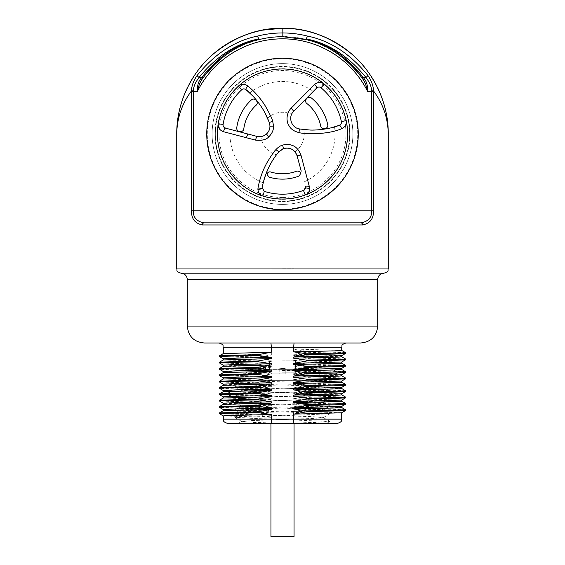 <?xml version="1.0" encoding="UTF-8"?>
<svg xmlns="http://www.w3.org/2000/svg" width="565" height="565" viewBox="0 0 565 565"><rect width="100%" height="100%" fill="white"/><g stroke="black" fill="none" stroke-linecap="round" stroke-linejoin="round"><path stroke-width="0.42" stroke-dasharray="2.83 2.12" d="M223.274 347.228L271.355 347.228L271.355 355.018L258.219 357.009L258.219 357.8L271.355 360.209L271.355 361.36L258.219 363.352L258.219 364.143L271.355 366.551L271.355 367.709L258.219 369.701L258.219 370.492L271.355 372.9L271.355 374.051L258.219 376.043L258.219 376.834L271.355 379.242L271.355 380.4L258.219 382.392L258.219 383.183L271.355 385.591L271.355 386.743L258.219 388.734L258.219 389.525L271.355 391.933L271.355 393.092L258.219 395.083L258.219 395.874L271.355 398.283L271.355 399.434L258.219 401.425L258.219 402.216L271.355 404.625L271.355 405.783L258.219 407.775L258.219 408.566L271.355 410.974L271.355 412.125L258.219 414.117L258.219 414.908L271.355 417.316L271.765 423.376L227.504 423.376M337.496 423.376L271.765 423.376M282.5 423.376L238.395 423.376L326.584 423.376L282.5 423.376L253.636 422.415L241.679 421.455L254.391 420.466L311.364 418.58L323.321 417.62L310.609 416.624L253.636 414.738L241.679 413.778L254.391 412.789L311.364 410.903L323.321 409.943L310.609 408.954L244.786 406.581L241.728 406.044L254.384 405.112L282.5 404.187C307.537 403.459 328.484 402.732 322.424 402.012L254.391 399.363L241.728 398.431L253.636 397.407L310.609 395.521L323.321 394.532L311.364 393.572L254.391 391.686L241.728 390.754L253.636 389.737L299.168 388.261L301.858 384.454L257.605 385.641L235.132 386.834L241.728 383.014L261.192 381.834L299.168 380.648L301.858 384.454M241.728 421.391L238.303 423.376L281.328 423.376L314.846 422.429L329.868 421.476L235.132 417.641L329.868 413.806L235.132 409.964L329.868 406.129L235.132 402.294L329.868 398.452L235.132 394.504L329.868 390.669L235.132 386.834M329.868 421.476L326.591 423.376L284.52 423.376L255.133 422.415L241.728 421.455L235.132 417.641M271.355 417.316L223.274 415.925M341.698 412.775L293.645 411.355L293.235 423.376M293.645 411.355L306.781 409.364L306.781 408.573L293.645 406.164L341.698 407.527M341.698 406.433L293.645 405.006L293.645 406.164M293.645 405.006L306.781 403.014L306.781 402.224L293.645 399.815L341.726 401.214M341.698 400.084L293.645 398.664L293.645 399.815M293.645 398.664L306.781 396.672L306.781 395.881L293.645 393.473L341.698 394.836M341.698 393.741L293.645 392.315L293.645 393.473M293.645 392.315L306.781 390.323L306.781 389.532L293.645 387.124L341.698 388.494M341.698 387.392L293.645 385.973L293.645 387.124M293.645 385.973L306.781 383.981L306.781 383.19L293.645 380.782L341.726 382.173M341.698 381.05L293.645 379.624L293.645 380.782M293.645 379.624L306.781 377.632L306.781 376.841L293.645 374.433L341.698 375.803M341.698 374.708L293.645 373.281L293.645 374.433M293.645 373.281L306.781 371.29L306.781 370.499L293.645 368.09L341.698 369.454M341.698 368.359L293.645 366.932L293.645 368.09M293.645 366.932L306.781 364.941L306.781 364.15L293.645 361.741L341.726 363.14M341.698 362.01L293.645 360.59L293.645 361.741M293.645 360.59L306.781 358.598L306.781 357.807L293.645 355.399L341.726 356.79M341.698 355.668L293.645 354.241L293.645 355.399M293.645 354.241L306.781 352.249L306.781 351.458L293.645 349.05L341.698 350.42M341.726 347.228L271.355 347.228L270.96 342.997L219.043 342.997L294.04 342.997L293.645 349.05M258.219 414.908L219.488 413.75M258.219 414.117L219.467 412.93M223.302 410.706L271.355 412.125M271.355 410.974L223.302 409.604M258.219 408.566L219.488 407.407M258.219 407.775L219.467 406.581M223.302 404.356L271.355 405.783M271.355 404.625L223.302 403.262M258.219 402.216L219.488 401.058M258.219 401.425L219.467 400.239M223.302 398.007L271.355 399.434M271.355 398.283L223.274 396.884M258.219 395.874L219.495 394.716M258.219 395.083L219.467 393.89M223.302 391.665L271.355 393.092M271.355 391.933L223.302 390.57M258.219 389.525L219.488 388.367M258.219 388.734L219.467 387.548M223.302 385.316L271.355 386.743M271.355 385.591L223.302 384.221M258.219 383.183L219.488 382.025M258.219 382.392L219.467 381.198M223.302 378.974L271.355 380.4M271.355 379.242L223.274 377.851M258.219 376.834L219.488 375.676M258.219 376.043L219.467 374.856M223.302 372.625L271.355 374.051M271.355 372.9L223.274 371.502M258.219 370.492L219.488 369.333M258.219 369.701L219.467 368.507M223.302 366.282L271.355 367.709M271.355 366.551L223.302 365.188M258.219 364.143L219.488 362.984M258.219 363.352L219.467 362.165M223.302 359.933L271.355 361.36M271.355 360.209L223.302 358.839M258.219 357.8L219.488 356.642M258.219 357.009L219.467 355.816M223.302 353.591L271.355 355.018M204.233 342.997L360.767 342.997M294.04 342.997L270.96 342.997M180.97 273.192L384.031 273.192M203.774 63.386A105.761 105.761 0 0 0 202.722 64.572M199.29 68.725A105.761 105.761 0 0 0 195.801 73.436M189.904 82.907A105.761 105.761 0 0 0 187.742 87.045M290.657 28.568A105.761 105.761 0 0 1 293.27 28.801M349.629 52.284A105.761 105.761 0 0 1 368.592 72.588M375.485 83.62A105.761 105.761 0 0 1 377.342 87.208M215.343 134.011A67.157 67.157 0 0 0 282.5 201.168A67.157 67.157 0 0 0 349.657 134.011A67.157 67.157 0 0 0 282.5 66.854A67.157 67.157 0 0 0 215.343 134.011A67.157 67.157 0 0 0 282.5 201.168A67.157 67.157 0 0 0 349.657 134.011A67.157 67.157 0 0 0 282.5 66.854A67.157 67.157 0 0 0 215.343 134.011M201.917 79.474A97.3 97.3 0 0 1 205.399 74.658A97.3 97.3 0 0 0 201.917 79.474M220.089 59.36A97.3 97.3 0 0 1 230.358 51.86A97.3 97.3 0 0 0 220.089 59.36M233.211 50.123A97.3 97.3 0 0 1 240.146 46.415A97.3 97.3 0 0 0 233.211 50.123M242.138 45.475A97.3 97.3 0 0 1 249.483 42.481A97.3 97.3 0 0 0 242.138 45.475M251.828 41.669A97.3 97.3 0 0 1 254.172 40.927A97.3 97.3 0 0 0 251.828 41.669M256.517 40.242A97.3 97.3 0 0 1 258.855 39.628A97.3 97.3 0 0 0 256.517 40.242M263.311 38.625A97.3 97.3 0 0 1 278.326 36.803A97.3 97.3 0 0 0 263.311 38.625M280.424 36.732A97.3 97.3 0 0 1 285.163 36.746A97.3 97.3 0 0 0 280.424 36.732M287.211 36.824A97.3 97.3 0 0 1 297.437 37.862A97.3 97.3 0 0 0 287.211 36.824M299.182 38.152A97.3 97.3 0 0 1 301.512 38.582A97.3 97.3 0 0 0 299.182 38.152M303.829 39.077A97.3 97.3 0 0 1 306.138 39.628A97.3 97.3 0 0 0 303.829 39.077M306.145 39.628A97.3 97.3 0 0 1 308.483 40.242A97.3 97.3 0 0 0 306.145 39.628M310.828 40.927A97.3 97.3 0 0 1 322.855 45.475A97.3 97.3 0 0 0 310.828 40.927M324.854 46.415A97.3 97.3 0 0 1 331.789 50.123A97.3 97.3 0 0 0 324.854 46.415M334.642 51.86A97.3 97.3 0 0 1 344.911 59.36A97.3 97.3 0 0 0 334.642 51.86M351.444 65.349A97.3 97.3 0 0 1 355.604 69.799A97.3 97.3 0 0 0 351.444 65.349M359.601 74.658A97.3 97.3 0 0 1 363.083 79.474A97.3 97.3 0 0 0 359.601 74.658M282.5 199.29A65.279 65.279 0 0 0 347.779 134.011A65.279 65.279 0 0 0 282.5 68.732A65.279 65.279 0 0 0 217.221 134.011A65.279 65.279 0 0 0 282.5 199.29A65.279 65.279 0 0 0 347.779 134.011A65.279 65.279 0 0 0 282.5 68.732A65.279 65.279 0 0 0 217.221 134.011A65.279 65.279 0 0 0 282.5 199.29M282.5 204.396A70.385 70.385 0 0 0 352.885 134.011A70.385 70.385 0 0 0 282.5 63.626A70.385 70.385 0 0 0 212.115 134.011A70.385 70.385 0 0 0 282.5 204.396A70.385 70.385 0 0 0 352.885 134.011A70.385 70.385 0 0 0 282.5 63.626A70.385 70.385 0 0 0 212.115 134.011A70.385 70.385 0 0 0 282.5 204.396M282.5 209.763A75.752 75.752 0 0 1 206.748 134.011A75.752 75.752 0 0 1 282.5 58.259A75.752 75.752 0 0 1 358.252 134.011A75.752 75.752 0 0 1 282.5 209.763M282.5 199.049A65.039 65.039 0 0 1 217.461 134.011A65.039 65.039 0 0 1 282.5 68.972A65.053 65.053 0 0 0 217.447 134.011A65.053 65.053 0 0 0 282.5 199.064A65.039 65.039 0 0 0 347.539 134.011A65.039 65.039 0 0 0 282.5 68.972A65.053 65.053 0 0 1 347.553 134.011A65.053 65.053 0 0 1 282.5 199.064M262.068 188.3L262.563 185.44M276.617 154.655L275.332 156.399M274.089 158.186L273.707 158.765M272.874 160.05L271.596 162.148M270.692 163.73L269.802 165.368M269.611 165.736L268.884 167.176M267.888 169.267L266.92 171.478M266.327 172.932L264.985 176.591M264.547 177.933L264.194 179.077M278.948 151.731L277.768 153.164M282.387 149.068L281.624 149.478M281.328 149.661L280.812 150.008M280.021 150.636L279.188 151.462M295.276 152.169L294.711 151.484M294.648 151.413L294.252 151.01M293.03 149.986L292.613 149.704M292.204 149.457L290.502 148.659M290.248 148.567L289.767 148.425M289.541 148.362L288.454 148.143M288.016 148.087L287.543 148.051M287.352 148.044L286.893 148.03M285.29 148.164L284.753 148.263M284.188 148.397L283.679 148.553M298.412 160.757L296.908 155.283M296.71 154.732L296.533 154.309M296.35 153.899L296.088 153.405M294.987 151.808L294.987 151.808A21.738 21.738 0 0 0 303.772 129.533M303.476 190.412A60.18 60.18 0 0 1 264.321 191.373M282.5 197.503A63.492 63.492 0 0 1 219.008 134.011A63.492 63.492 0 0 1 282.5 70.519A63.492 63.492 0 0 1 345.992 134.011A63.492 63.492 0 0 1 282.5 197.503M241.975 89.545L241.742 89.736A60.18 60.18 0 0 0 223.083 124.491L223.055 124.724M225.442 128.121L228.168 128.834M256.8 136.356L259.222 136.695M259.448 136.702L259.914 136.688M260.423 136.652L260.917 136.596A21.738 21.738 0 0 0 276.44 154.888M248.042 134.053L250.627 134.731M251.912 135.07L253.339 135.445M253.565 135.508L255.168 135.932M233.712 130.289L237.201 131.207M240.019 131.949L242.625 132.641M245.203 133.326L247.873 134.011M269.032 121.892L268.721 121.072M268.17 119.695L267.958 119.201M267.57 118.29L267.542 118.233A21.738 21.738 0 0 1 291.611 114.271L291.399 114.773M269.936 125.762L269.901 125.282M269.893 125.176L269.837 124.717M269.809 124.547L269.738 124.145M269.632 123.679L269.477 123.128M266.701 133.799L267.259 133.22M268.566 131.419L268.841 130.889M269.456 129.378L269.597 128.891M269.724 128.354L269.893 127.245M269.936 126.722L269.943 126.221M262.803 136.151L263.424 135.918M263.77 135.77L266.242 134.216M300.156 129.032L300.538 129.088M300.94 129.152L301.809 129.286M302.416 129.364L302.819 129.42M302.826 129.42L303.525 129.505M291.222 115.274L291.046 115.867M291.003 116.023L290.911 116.397M290.742 117.478L290.707 117.88M290.693 118.191L290.714 119.314M290.721 119.434L290.805 120.126M290.834 120.31L291.003 121.122M291.293 122.082L291.512 122.654M292.296 124.145L292.585 124.59M293.948 126.172L295.347 127.287M295.749 127.549L296.569 127.994M296.696 128.05L298.899 128.806M301.251 171.146L299.838 165.976M304.712 129.639L305.354 129.703M305.679 129.731L306.159 129.773M306.378 129.788L306.908 129.83M307.289 129.858L308.539 129.936M309.345 129.971L310.75 130.021M311.308 130.035L313.151 130.042M314.189 130.028L314.606 130.021M315.856 129.978L318.731 129.802M330.144 128.036L332.368 127.485M305.46 186.542L305.573 187.389L305.46 186.542M340.017 124.943L340.398 124.646M341.43 121.892L341.38 121.595A60.18 60.18 0 0 0 321.04 87.794L320.736 87.568M316.591 88.098L314.408 90.308M282.5 201.592A67.581 67.581 0 0 0 350.081 134.011A67.581 67.581 0 0 0 282.5 66.43A67.581 67.581 0 0 0 214.919 134.011A67.581 67.581 0 0 0 282.5 201.592M268.283 176.732A2.684 2.684 0 0 0 268.997 177.071A45.129 45.129 0 0 0 298.984 176.026A2.684 2.684 0 0 0 299.669 175.63M267.111 174.514A2.684 2.684 0 0 0 267.238 175.305M267.302 175.496A2.684 2.684 0 0 0 267.478 175.856M267.125 174.303L267.189 173.886M267.302 173.519L267.478 173.158M269.286 171.873L269.667 171.831M270.035 171.838L270.423 171.901M270.607 171.951A39.755 39.755 0 0 0 297.021 171.018L297.021 171.018M300.615 174.147A2.684 2.684 0 0 0 300.679 173.752M320.729 126.052L320.722 126.037A39.049 39.049 0 0 0 307.007 103.614L307.007 103.614M311.477 98.07L311.477 98.07A46.168 46.168 0 0 1 327.693 124.583L327.7 124.618M327.735 124.816L327.771 125.317M327.735 125.776L327.629 126.285M326.401 128.114L325.744 128.523M325.546 128.608L325.101 128.756M324.571 128.848L324.063 128.869M323.604 128.82L323.131 128.7M322.919 128.629L322.276 128.297M321.429 127.535L321.04 126.927M320.948 126.73L320.779 126.27M306.23 102.738L305.997 102.293M305.7 101.199L305.686 100.754M306.011 99.348L306.244 98.917M309.338 97.286L309.698 97.314M309.91 97.342L310.651 97.576M310.856 97.667L311.28 97.929M256.023 105.309L256.023 105.309A39.049 39.049 0 0 0 243.826 128.643L243.819 128.665M243.783 128.869L243.656 129.343M243.579 129.54L243.218 130.183M242.413 131.016L241.82 131.37M239.977 131.694L239.193 131.539M239.059 131.49L238.564 131.264M236.869 129.117L236.77 128.643M236.749 128.403L236.749 127.909M236.77 127.697L236.77 127.662A46.168 46.168 0 0 1 251.199 100.076L251.227 100.047M251.376 99.927L251.785 99.638M255.218 99.518L255.585 99.737M255.747 99.85L256.333 100.401M256.468 100.57L256.736 101.001M256.913 101.368L257.075 101.891M257.153 102.357L257.167 102.802M256.842 104.179L256.623 104.596M256.503 104.772L256.185 105.154M267.259 117.598L266.503 115.959M266.094 115.112L265.91 114.744M265.056 113.071L264.787 112.576M264.484 112.018L264.145 111.404M263.883 110.938L263.495 110.267M262.69 108.918L261.87 107.604M261.524 107.075L260.444 105.443M257.619 101.594L256.164 99.786M254.709 98.084L252.809 96.015M294.422 110.493L293.348 111.595M292.628 112.499L292.098 113.318M291.822 113.833L291.611 114.271M309.825 94.934L307.402 97.385M304.768 100.04L302.911 101.919M300.976 103.875L300.495 104.356M299.662 105.196L298.108 106.771M297.282 107.604L296.66 108.226M295.509 109.391L294.443 110.465M345.512 352.617L306.781 351.458M345.533 353.443L306.781 352.249M345.512 358.966L306.781 357.807M345.533 359.785L306.781 358.598M345.512 365.308L306.781 364.15M345.533 366.134L306.781 364.941M345.533 372.476L306.781 371.29M345.505 371.65L306.781 370.499M345.512 377.999L306.781 376.841M345.533 378.825L306.781 377.632M345.512 384.348L306.781 383.19M345.533 385.168L306.781 383.981M345.512 390.69L306.781 389.532M345.533 391.517L306.781 390.323M345.512 397.04L306.781 395.881M345.533 397.859L306.781 396.672M345.512 403.382L306.781 402.224M345.533 404.208L306.781 403.014M345.512 409.731L306.781 408.573M345.533 410.55L306.781 409.364M329.868 406.129L323.272 409.943L322.424 409.625C328.484 410.352 307.537 411.073 282.5 411.8L253.636 412.761L241.728 413.785L254.391 414.71L311.364 416.596L323.272 417.62L310.609 418.545L253.636 420.438L241.728 421.455M248.028 369.644L316.972 369.644L248.028 369.644L241.679 380.648L323.321 380.648L241.679 380.648L241.679 383.077L253.636 384.038L310.609 385.923L323.321 386.919L311.364 387.873L254.391 389.765L241.679 390.754L253.636 391.714L310.609 393.6L323.321 394.589L311.364 395.549L254.391 397.435L241.679 398.431L253.636 399.391L322.424 402.012L328.872 405.818L322.424 409.625L254.391 407.033L241.728 406.108L253.636 405.084L310.609 403.198L323.321 402.209M299.168 380.648L299.168 388.261M282.5 369.644L315.708 369.644L282.5 369.644M282.5 373.875L252.675 373.875L282.5 373.875M279.753 373.875L285.247 373.875L279.753 373.875L285.247 373.875L279.753 373.875L279.753 368.507L285.247 368.507L279.753 368.507L285.247 368.507L279.753 368.507L279.753 373.875M258.601 373.875L264.095 373.875L258.601 373.875L258.601 368.507L264.095 368.507L258.601 368.507M300.905 373.875L306.399 373.875L300.905 373.875L300.905 368.507L306.399 368.507L300.905 368.507M282.5 372.187L295.403 372.187L282.5 372.187M282.5 360.131L295.403 360.131L282.5 360.131M285.247 373.875L285.247 368.507L285.247 373.875M264.095 373.875L264.095 368.507M306.399 373.875L306.399 368.507M282.5 268.114L294.054 268.114L282.5 268.114M270.946 536.75L294.054 536.75M341.726 419.145L223.274 419.145M187.312 326.076L377.688 326.076M377.688 279.541L187.312 279.541M176.739 268.961L388.261 268.961M388.261 134.004L176.739 134.011M282.5 209.227A75.216 75.216 0 0 1 207.284 134.011A75.216 75.216 0 0 1 282.5 58.795A75.216 75.216 0 0 1 357.716 134.011A75.216 75.216 0 0 1 282.5 209.227M249.737 92.95A52.531 52.531 0 0 1 313.278 91.445M263.156 182.855A52.531 52.531 0 0 1 230.174 129.364M304.182 181.859A52.531 52.531 0 0 0 334.544 126.878M282.5 370.492L315.708 370.492L282.5 370.492M329.868 421.37L323.272 417.556M235.132 417.535L241.728 413.714M329.875 413.693L323.272 409.879M235.125 409.858L241.728 406.044M329.875 406.023L323.272 402.202M323.272 417.62L329.868 413.806M241.728 413.785L235.132 409.964M235.132 402.181L241.728 398.367M329.868 398.346L323.272 394.525M235.132 394.504L241.728 390.69M329.868 390.669L323.272 386.856M241.735 406.108L235.132 402.294M323.272 402.273L329.868 398.452M241.728 398.431L235.132 394.617M323.272 394.596L329.868 390.775M241.728 390.754L235.132 386.94M316.972 369.644L323.321 380.648L323.321 386.919M312.325 373.875C314.38 373.677 315.51 372.547 315.708 370.492L315.708 369.644M252.675 373.875C250.62 373.677 249.49 372.547 249.292 370.492L249.292 369.644M295.403 360.131L295.403 372.187L297.098 373.875M267.902 373.875L269.597 372.187L269.597 360.131M294.054 268.114L294.054 423.376M270.946 268.114L270.946 423.376"/><path stroke-width="0.85" d="M223.274 419.145L271.355 419.145L271.355 414.526L226.77 415.572L223.274 415.925L223.274 419.145C224.086 420.395 221.72 421.363 227.504 423.376L337.496 423.376C343.28 421.363 340.914 420.395 341.726 419.145L293.645 419.145L293.235 423.376M345.957 342.997C340.172 345.01 342.538 345.971 341.726 347.228L293.645 347.228L293.645 351.847L306.781 353.831L306.781 354.629L293.645 357.031L293.645 358.189L306.781 360.18L306.781 360.971L293.645 363.38L293.645 364.538L306.781 366.523L306.781 367.321L293.645 369.722L293.645 370.88L306.781 372.872L306.781 373.663L293.645 376.071L293.645 377.229L306.781 379.214L306.781 380.012L293.645 382.413L293.645 383.571L306.781 385.563L306.781 386.354L293.645 388.762L293.645 389.921L306.781 391.905L306.781 392.703L293.645 395.105L293.645 396.263L306.781 398.254L306.781 399.045L293.645 401.454L293.645 402.612L306.781 404.597L306.781 405.395L293.645 407.796L293.645 408.954L306.781 410.946L306.781 411.737L293.645 414.145L293.645 419.145L271.355 419.145L271.765 423.376M293.645 414.145L341.698 412.775L345.533 410.55L345.512 409.731L341.698 407.527M271.355 414.526L258.219 412.535L258.219 411.744L271.355 409.335L223.302 410.706L219.488 412.902L258.219 411.744M223.274 410.72L223.274 409.576L236.848 408.876L271.355 408.177L271.355 409.335M271.355 408.177L258.219 406.193L258.219 405.395L271.355 402.993L223.302 404.356L219.488 406.56L258.219 405.395M223.274 404.37L223.274 403.233L236.848 402.534L271.355 401.835L271.355 402.993M271.355 401.835L258.219 399.843L258.219 399.052L271.355 396.644L223.302 398.007L219.488 400.211L258.219 399.052M223.274 398.028L223.274 396.884L231.205 396.355L271.355 395.486L271.355 396.644M271.355 395.486L258.219 393.501L258.219 392.703L271.355 390.302L223.302 391.665L219.488 393.861L258.219 392.703M223.274 391.679L223.274 390.542L236.848 389.843L271.355 389.144L271.355 390.302M271.355 389.144L258.219 387.152L258.219 386.361L271.355 383.953L223.302 385.316L219.488 387.519L258.219 386.361M223.274 385.337L223.274 384.193L236.848 383.494L271.355 382.795L271.355 383.953M271.355 382.795L258.219 380.81L258.219 380.012L271.355 377.611L223.302 378.974L219.488 381.177L258.219 380.012M223.274 378.988L223.274 377.851L236.848 377.152L271.355 376.452L271.355 377.611M271.355 376.452L258.219 374.461L258.219 373.67L271.355 371.262L223.302 372.625L219.488 374.828L258.219 373.67M223.274 372.646L223.274 371.502L236.848 370.802L271.355 370.103L271.355 371.262M271.355 370.103L258.219 368.119L258.219 367.321L271.355 364.919L223.302 366.282L219.488 368.486L258.219 367.321M223.274 366.297L223.274 365.159L236.848 364.46L271.355 363.761L271.355 364.919M271.355 363.761L258.219 361.77L258.219 360.979L271.355 358.57L223.302 359.933L219.488 362.137L258.219 360.979M223.274 359.954L223.274 358.81L236.848 358.111L271.355 357.412L271.355 358.57M271.355 357.412L258.219 355.427L258.219 354.629L271.355 352.228L223.302 353.591L219.488 355.788L258.219 354.629M294.04 342.997L293.645 347.228L271.355 347.228L271.355 352.228M223.302 415.953L219.467 413.721L222.165 413.425L258.219 412.535M219.467 413.721L219.488 412.902M223.302 409.604L219.467 407.379L222.165 407.082L258.219 406.193M219.467 407.379L219.488 406.56M223.302 403.262L219.467 401.03L222.165 400.733L258.219 399.843M219.467 401.03L219.488 400.211M223.302 396.913L219.467 394.688L258.219 393.501M219.467 394.688L219.488 393.861M223.302 390.57L219.467 388.339L222.165 388.042L258.219 387.152M219.467 388.339L219.488 387.519M223.302 384.221L219.467 381.997L222.165 381.7L258.219 380.81M219.467 381.997L219.488 381.17M223.302 377.879L219.467 375.647L222.165 375.351L258.219 374.461M219.467 375.647L219.488 374.828M223.302 371.53L219.467 369.305L222.165 369.009L258.219 368.119M219.467 369.305L219.488 368.479M223.302 365.188L219.467 362.956L222.165 362.659L258.219 361.77M219.467 362.956L219.488 362.137M223.302 358.839L219.467 356.614L222.165 356.317L258.219 355.427M219.467 356.614L219.488 355.788M223.274 353.605L223.274 347.228L271.355 347.228L270.96 342.997M360.767 342.997L204.233 342.997C193.957 341.995 188.315 336.352 187.312 326.076L377.688 326.076C376.686 336.352 371.043 341.995 360.767 342.997M377.688 279.541C378.063 275.685 380.174 273.573 384.031 273.192L180.97 273.192C184.826 273.573 186.937 275.685 187.312 279.541L377.688 279.541L377.688 326.076M176.739 268.961L388.261 268.961L388.261 134.011C387.986 118.057 383.049 103.663 373.451 90.831L373.458 210.159C373.875 218.443 370.252 223.38 362.596 224.969A2.119 1.603 -90 0 0 360.993 222.85L204.007 222.85C196.436 221.409 192.884 217.179 193.357 210.159L371.643 210.159C372.116 217.179 368.564 221.409 360.993 222.85L204.007 222.85A2.119 1.603 -90 0 0 202.404 224.969C194.748 223.38 191.125 218.443 191.542 210.159L191.549 90.831C181.951 103.656 177.014 118.05 176.739 134.011L176.739 268.961C177.551 270.211 175.185 271.179 180.97 273.192M290.657 28.568A105.761 105.761 0 0 0 203.774 63.386M202.722 64.572A105.761 105.761 0 0 0 200.653 67.03M200.42 67.313A105.761 105.761 0 0 0 199.29 68.725M195.801 73.436A105.761 105.761 0 0 0 189.904 82.907M187.742 87.045A105.761 105.761 0 0 0 176.739 134.011C176.464 101.29 192.813 70.971 213.817 53.59C235.605 36.224 258.601 27.777 282.818 28.25C291.794 28.292 300.538 29.422 309.048 31.64C324.741 35.913 338.273 42.799 349.643 52.298C356.882 58.301 363.083 64.897 368.239 72.094C381.665 91.382 388.339 112.025 388.261 134.011C388.529 101.432 372.328 71.218 351.444 53.809C329.762 36.428 306.887 27.904 282.818 28.25L282.846 32.954C274.421 32.918 266.044 33.942 257.704 36.04C234.969 40.638 214.834 53.703 197.298 75.237A2.119 1.257 36.8 0 0 199.148 77.341L201.832 77.341L200.165 79.503C198.23 82.179 197.263 86.233 197.256 91.664L193.357 91.664L193.371 90.909C193.371 86.961 195.299 82.441 199.148 77.341C216.423 56.239 236.156 43.463 258.346 39.006C237.448 43.47 218.606 56.246 201.832 77.341A2.119 1.264 -144.2 0 0 203.548 77.144L201.917 79.474A2.119 1.066 -145.9 0 1 200.165 79.503M293.27 28.801A105.761 105.761 0 0 1 349.629 52.284M368.592 72.588A105.761 105.761 0 0 1 375.485 83.62M377.342 87.208A105.761 105.761 0 0 1 388.261 134.011M193.371 90.909L191.549 90.831C191.577 85.866 193.491 80.668 197.298 75.237M201.917 79.474C200.031 82.222 198.477 86.29 197.256 91.664A95.188 95.188 0 0 1 367.744 91.664C367.737 86.233 366.77 82.179 364.835 79.503L363.168 77.341C346.387 56.246 327.552 43.463 306.654 39.006L307.289 36.033C330.024 40.638 350.159 53.703 367.702 75.237A2.119 1.257 143.2 0 1 365.852 77.341C369.701 82.441 371.629 86.961 371.629 90.909L371.643 91.664L367.744 91.664C366.523 86.29 364.969 82.222 363.083 79.474L361.452 77.144C344.954 56.444 326.514 43.936 306.138 39.628L282.825 36.711C274.781 36.683 266.793 37.65 258.862 39.628C238.487 43.943 220.046 56.451 203.548 77.144M205.399 74.658A97.3 97.3 0 0 1 220.089 59.36A97.3 97.3 0 0 0 205.399 74.658M230.358 51.86A97.3 97.3 0 0 1 233.211 50.123A97.3 97.3 0 0 0 230.358 51.86M240.146 46.415A97.3 97.3 0 0 1 242.138 45.475A97.3 97.3 0 0 0 240.146 46.415M249.483 42.481A97.3 97.3 0 0 1 251.828 41.669A97.3 97.3 0 0 0 249.483 42.481M254.172 40.927A97.3 97.3 0 0 1 256.517 40.242A97.3 97.3 0 0 0 254.172 40.927M258.855 39.628A97.3 97.3 0 0 1 263.311 38.625A97.3 97.3 0 0 0 258.855 39.628M278.326 36.803A97.3 97.3 0 0 1 280.424 36.732A97.3 97.3 0 0 0 278.326 36.803M285.163 36.746A97.3 97.3 0 0 1 287.211 36.824A97.3 97.3 0 0 0 285.163 36.746M297.437 37.862A97.3 97.3 0 0 1 299.182 38.152A97.3 97.3 0 0 0 297.437 37.862M301.512 38.582A97.3 97.3 0 0 1 303.829 39.077A97.3 97.3 0 0 0 301.512 38.582M306.138 39.628L282.825 36.711L282.846 32.954C291.039 32.975 299.189 33.999 307.289 36.033L306.138 39.628A97.3 97.3 0 0 1 306.145 39.628A97.3 97.3 0 0 0 306.138 39.628A2.119 0.459 -75.9 0 0 306.654 39.006C328.844 43.463 348.577 56.239 365.852 77.341L363.168 77.341A2.119 1.264 -35.8 0 1 361.452 77.144M308.483 40.242A97.3 97.3 0 0 1 310.828 40.927A97.3 97.3 0 0 0 308.483 40.242M322.855 45.475A97.3 97.3 0 0 1 324.854 46.415A97.3 97.3 0 0 0 322.855 45.475M331.789 50.123A97.3 97.3 0 0 1 334.642 51.86A97.3 97.3 0 0 0 331.789 50.123M344.911 59.36A97.3 97.3 0 0 1 351.444 65.349A97.3 97.3 0 0 0 344.911 59.36M355.604 69.799A97.3 97.3 0 0 1 359.601 74.658A97.3 97.3 0 0 0 355.604 69.799M363.083 79.474A2.119 1.066 -34.1 0 0 364.835 79.503M367.702 75.237C371.509 80.668 373.423 85.866 373.451 90.831L371.629 90.909M282.5 209.763A75.752 75.752 0 0 1 206.748 134.011A75.752 75.752 0 0 1 282.5 58.259A75.752 75.752 0 0 1 358.252 134.011A75.752 75.752 0 0 1 282.5 209.763A75.752 75.752 0 0 0 358.252 134.011A75.752 75.752 0 0 0 282.5 58.259A75.752 75.752 0 0 0 206.748 134.011A75.752 75.752 0 0 0 282.5 209.763M282.5 199.057A65.046 65.046 0 0 0 347.546 134.011A65.046 65.046 0 0 0 282.5 68.965A65.046 65.046 0 0 0 217.454 134.011A65.046 65.046 0 0 0 282.5 199.057M257.901 189.226L258.007 187.968C259.625 179.077 262.584 170.708 266.885 162.854C271.355 155.439 274.357 151.032 275.889 149.647C278.149 147.204 280.353 145.706 282.5 145.163C285.954 144.167 289.089 144.209 291.921 145.304C295.77 146.392 298.786 149.668 300.983 155.121L309.79 188.286C309.648 191.457 308.116 193.675 305.199 194.939A65.017 65.017 0 0 1 262.859 195.991C259.78 194.876 258.127 192.623 257.901 189.226C260.387 189.219 261.779 188.915 262.068 188.3L262.118 187.735L264.321 191.373L262.118 187.735C265.02 173.469 270.614 161.491 278.891 151.794L275.889 149.647M238.465 86.17C241.396 83.775 244.497 83.691 247.774 85.908C254.73 91.678 260.592 98.395 265.352 106.065C269.893 114.194 272.337 119.208 272.669 121.101L273.552 126.08C273.651 130.014 272.062 133.601 268.771 136.843C266.362 139.689 261.906 140.777 255.408 140.099L223.479 131.716C219.644 130.275 217.921 127.612 218.295 123.735A65.017 65.017 0 0 1 238.465 86.17L241.742 89.736C242.95 88.648 244.363 88.613 245.98 89.63L245.98 89.63C254.059 95.831 262.393 107.484 264.985 112.944L269.032 121.892M258.007 187.968C260.387 188.364 261.757 188.286 262.118 187.735L262.068 188.307M264.194 179.077L262.563 185.44M275.332 156.399L274.089 158.186M273.707 158.765L272.874 160.05M271.596 162.148L270.692 163.73M269.802 165.368L269.611 165.736M268.884 167.176L267.888 169.267M266.92 171.478L266.327 172.932M264.985 176.591L264.547 177.933M277.768 153.164L276.617 154.655M278.891 151.794L283.672 148.553L282.387 149.068M280.812 150.008L280.388 150.332M294.252 151.01L293.419 150.283M292.613 149.704L292.204 149.457M288.454 148.143L288.016 148.087M286.342 148.051L285.29 148.164M284.753 148.263L284.188 148.397M296.908 155.283L296.71 154.732M296.533 154.309L296.35 153.899M296.088 153.405L295.841 152.988M295.537 152.529L295.276 152.169M282.5 145.163L283.672 148.553C290.142 147.147 294.605 149.548 297.049 155.749L300.983 155.121M291.194 108.12L314.564 84.517C317.763 81.897 320.955 81.748 324.141 84.072A65.017 65.017 0 0 1 346.119 120.606C346.684 124.321 345.194 127.026 341.648 128.721C326.196 135.423 302.339 133.863 299.012 132.584C293.779 131.292 290.325 128.771 288.651 125.02C286.942 122.965 285.261 114.081 291.194 108.12L293.715 111.206L316.591 88.098M262.859 195.991L264.321 191.373A60.18 60.18 0 0 0 303.476 190.412L305.199 194.939M252.809 96.015L245.98 89.63C245.669 89.037 246.269 87.794 247.774 85.908M245.782 89.475L245.337 89.213M244.829 89.016L244.087 88.889M243.798 88.889L243.409 88.931M223.274 126.207L225.456 128.121C224.333 128.523 222.405 124.9 223.083 124.491A60.18 60.18 0 0 1 241.742 89.736L241.742 89.736M228.168 128.834L233.712 130.289M259.914 136.688L260.423 136.652M255.168 135.932L248.042 134.053M250.627 134.731L251.912 135.07M237.201 131.207L240.019 131.949M242.625 132.641L245.203 133.326M268.721 121.072L268.17 119.695M267.958 119.201L267.57 118.29M269.477 123.128L269.936 125.762M269.738 124.145L269.632 123.679M273.552 126.08L269.943 126.221C269.922 129.23 268.763 131.829 266.468 134.011L266.701 133.799M267.259 133.22L268.566 131.419M268.841 130.889L269.456 129.378M269.597 128.891L269.724 128.354M269.893 127.245L269.936 126.722M260.917 136.596L262.28 136.313M332.368 127.485L339.339 125.289C328.639 129.625 313.504 130.459 309.352 129.971L300.156 129.032M300.538 129.088L300.94 129.152M301.809 129.286L302.416 129.364M303.525 129.505L304.712 129.639M291.399 114.773L291.222 115.274M290.911 116.397L290.827 116.877M290.805 116.997L290.742 117.478M291.137 121.602L291.293 122.082M291.512 122.654L292.296 124.145M292.585 124.59L293.948 126.172M295.347 127.287L295.749 127.549M297.049 155.749L301.251 171.146M299.838 165.976L298.412 160.757M306.908 129.83L307.289 129.858M308.539 129.936L309.345 129.971M310.75 130.021L311.308 130.035M313.151 130.042L314.189 130.028M314.606 130.021L315.856 129.978M318.731 129.802L330.144 128.036M309.535 186.422C307.226 187.022 305.863 187.064 305.46 186.542L305.573 187.389C305.87 187.997 307.275 188.293 309.79 188.286M303.476 190.412C304.775 190.334 305.891 187.467 305.573 187.396L303.779 190.278M317.961 87.215L316.683 88.006C318.272 86.798 319.726 86.728 321.04 87.794A60.18 60.18 0 0 1 341.38 121.595C341.705 123.177 341.027 124.406 339.339 125.289L339.339 125.289C340.01 125.324 340.78 126.468 341.648 128.721M339.572 125.19L340.017 124.943M340.398 124.646L340.956 123.982M341.062 123.799L341.253 123.368M320.736 87.568L320.221 87.3M319.741 87.137L319.281 87.059M319.077 87.052L318.166 87.151M314.408 90.308L309.825 94.934M305.573 187.389L305.46 186.542L305.573 187.389M267.111 174.514L268.997 177.071A45.129 45.129 0 0 0 298.984 176.026C301.519 173.024 300.87 171.357 297.021 171.018A39.755 39.755 0 0 1 270.607 171.951C268.636 171.583 267.471 172.438 267.111 174.514L267.125 174.303M243.826 128.643C243.6 133.086 235.986 132.323 236.77 127.662A46.168 46.168 0 0 1 251.199 100.076C254.575 96.77 259.547 102.59 256.023 105.309A39.049 39.049 0 0 0 243.826 128.643M320.722 126.037A39.049 39.049 0 0 0 307.007 103.614C303.313 101.135 307.883 94.998 311.477 98.07A46.168 46.168 0 0 1 327.693 124.583C328.795 129.18 321.245 130.459 320.722 126.037M305.849 99.772L306.011 99.348M267.542 118.233L267.259 117.598M266.503 115.959L266.094 115.112M265.91 114.744L265.628 114.172M265.458 113.847L265.056 113.071M264.787 112.576L264.484 112.018M264.145 111.404L263.883 110.938M263.495 110.267L262.69 108.918M261.87 107.604L261.524 107.075M260.444 105.443L257.619 101.594M256.164 99.786L254.709 98.084M293.348 111.595L292.628 112.499M292.098 113.318L291.822 113.833M307.402 97.385L304.768 100.04M302.911 101.919L300.976 103.875M300.495 104.356L299.662 105.196M298.108 106.771L297.282 107.604M296.66 108.226L295.509 109.391M268.771 136.843L266.468 134.011C263.707 136.398 260.479 137.175 256.8 136.356L225.442 128.121C223.634 127.372 222.843 126.165 223.083 124.491L218.295 123.735M225.442 128.121C224.785 128.213 224.128 129.406 223.479 131.716M266.468 134.011C263.629 136.419 260.401 137.203 256.8 136.356L255.408 140.099M269.3 122.612L272.669 121.101M299.012 132.584L299.372 128.898C291.385 127.909 287.656 116.835 293.722 111.199M316.69 87.999C316.937 87.391 316.231 86.226 314.564 84.517M341.726 347.228L341.726 350.448L338.23 350.794L293.645 351.847M306.781 353.831L342.835 352.941L345.533 352.645L341.698 350.42M306.781 354.629L334.473 354.05L345.512 353.464L345.533 352.645M293.645 357.031L341.698 355.668L345.512 353.464M341.726 355.653L341.726 356.79L338.23 357.144L293.645 358.189M306.781 360.18L342.835 359.291L345.533 358.994L341.698 356.762M306.781 360.971L334.473 360.392L345.512 359.813L345.533 358.994M293.645 363.38L341.698 362.01L345.512 359.813M341.726 361.995L341.726 363.14L338.23 363.486L293.645 364.538M306.781 366.523L342.835 365.633L345.533 365.336L341.698 363.111M306.781 367.321L334.473 366.742L345.512 366.155L345.533 365.336M293.645 369.722L341.698 368.359L345.512 366.155M341.726 368.345L341.726 369.482L333.795 370.011L293.645 370.88M306.781 372.872L345.533 371.685L341.698 369.454M306.781 373.663L337.086 373.006L345.512 372.505L345.533 371.685M293.645 376.071L341.698 374.708L345.512 372.505M341.726 374.687L341.726 375.831L338.23 376.177L293.645 377.229M306.781 379.214L342.835 378.324L345.533 378.027L341.698 375.803M306.781 380.012L334.473 379.433L345.512 378.847L345.533 378.027M293.645 382.413L341.698 381.05L345.512 378.847M341.726 381.036L341.726 382.173L338.23 382.526L293.645 383.571M306.781 385.563L342.835 384.673L345.533 384.377L341.698 382.145M306.781 386.354L334.473 385.775L345.512 385.196L345.533 384.377M293.645 388.762L341.698 387.392L345.512 385.196M341.726 387.378L341.726 388.522L338.23 388.868L293.645 389.921M306.781 391.905L342.835 391.015L345.533 390.719L341.698 388.494M306.781 392.703L334.473 392.124L345.512 391.538L345.533 390.719M293.645 395.105L341.698 393.741L345.512 391.538M341.726 393.727L341.726 394.864L338.23 395.218L293.645 396.263M306.781 398.254L342.835 397.365L345.533 397.068L341.698 394.836M306.781 399.045L334.473 398.466L345.512 397.887L345.533 397.068M293.645 401.454L341.698 400.084L345.512 397.887M341.726 400.069L341.726 401.214L338.23 401.56L293.645 402.612M306.781 404.597L342.835 403.707L345.533 403.41L341.698 401.185M306.781 405.395L334.473 404.815L345.512 404.229L345.533 403.41M293.645 407.796L341.698 406.433L345.512 404.229M341.726 406.419L341.726 407.556L338.23 407.909L293.645 408.954M306.781 410.946L345.533 409.759M306.781 411.737L345.512 410.578M294.054 423.376L294.054 536.75L270.946 536.75L270.946 423.376M231.205 391.164L227.914 393.367L227.914 394.158L231.205 396.355M362.596 224.969L202.404 224.969M258.862 39.628L257.711 36.033L258.346 39.006A2.119 0.459 -104.1 0 0 258.862 39.628M373.458 91.664L371.643 91.664L371.643 210.159L373.458 210.159M191.542 210.159L193.357 210.159L193.357 91.664L191.542 91.664M247.873 134.011L246.34 137.719M341.38 121.595L346.119 120.606M321.04 87.794L324.141 84.072M333.795 370.011L337.086 372.215L337.086 373.006L333.795 375.202M341.726 412.761L341.726 419.145M223.274 347.228C222.462 345.957 224.814 344.989 219.043 342.997M187.312 279.541L187.312 326.076M282.436 28.25L262.584 30.143C243.444 34.161 227.229 41.944 213.93 53.491C206.861 59.558 200.822 66.204 195.815 73.422C183.025 92.37 176.668 112.562 176.739 134.011M388.261 268.961C387.449 270.211 389.815 271.179 384.031 273.192"/></g></svg>
